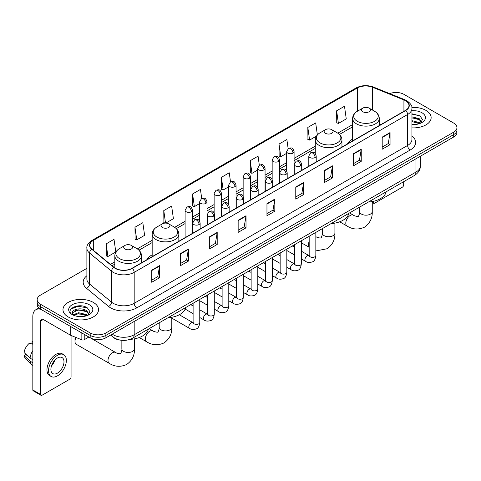 <?xml version="1.0" encoding="UTF-8"?>
<svg xmlns="http://www.w3.org/2000/svg" width="481" height="481" viewBox="0 0 481 481"><rect width="100%" height="100%" fill="white"/><g stroke="black" fill="none" stroke-linecap="round" stroke-linejoin="round"><path stroke-width="0.72" d="M152.17 254.84A19.631 11.334 0 0 0 146.783 259.758M352.627 139.111A19.631 11.334 0 0 0 347.234 144.023M120.587 340.163A11.111 6.415 180 0 1 113.558 337.542L110.588 335.089M86.887 268.326L40.422 295.154A11.111 6.415 0 0 0 37.169 299.693L37.169 304.527A11.111 6.415 0 0 0 40.422 309.067L90.181 337.794A11.111 6.415 0 0 0 105.898 337.794L453.697 136.995A11.111 6.415 0 0 0 456.95 132.455L456.95 130.038A11.111 6.415 0 0 1 453.697 134.572A11.111 6.415 0 0 0 456.95 130.038L456.95 127.621A11.111 6.415 0 0 0 453.697 123.082L403.938 94.354A11.111 6.415 0 0 0 389.724 93.627M37.169 299.693A11.111 6.415 0 0 0 40.422 304.226L90.181 332.954A11.111 6.415 0 0 0 105.898 332.954L105.898 335.377L453.697 134.572L105.898 335.377A11.111 6.415 0 0 1 90.181 335.377A11.111 6.415 0 0 0 105.898 335.377L105.898 337.794M40.422 304.226L40.422 306.644L90.181 335.377L40.422 306.644A11.111 6.415 0 0 1 37.169 302.11A11.111 6.415 0 0 0 40.422 306.644L40.422 309.067M425.932 110.383A17.779 10.263 0 0 0 411.868 107.413A17.779 10.263 0 0 1 425.932 110.383A17.779 10.263 0 0 1 431.144 117.641A17.779 10.263 0 0 0 425.932 110.383M93.326 302.411A17.779 10.263 0 0 0 73.954 300.186A17.779 10.263 0 0 0 62.975 309.668A17.779 10.263 0 0 0 68.182 316.925A17.779 10.263 0 0 0 87.56 319.15A17.779 10.263 0 0 0 98.533 309.668A17.779 10.263 0 0 0 93.326 302.411A17.779 10.263 0 0 0 73.954 300.186A17.779 10.263 0 0 0 62.975 309.668A17.779 10.263 0 0 0 68.182 316.925A17.779 10.263 0 0 0 87.56 319.15A17.779 10.263 0 0 0 98.533 309.668A17.779 10.263 0 0 0 93.326 302.411M405.507 100.703A11.851 6.842 180 0 1 408.976 105.543A11.851 6.842 180 0 1 405.507 110.383L132.089 268.242A11.851 6.842 180 0 1 113.997 267.328L91.991 249.182A11.851 6.842 180 0 1 89.851 245.256A11.851 6.842 180 0 1 93.32 240.422L357.323 87.999A11.851 6.842 180 0 1 372.498 87.235L403.926 99.94A11.851 6.842 180 0 1 405.507 100.703M405.717 100.583A12.151 7.017 0 0 0 404.094 99.795L372.673 87.091A12.151 7.017 0 0 0 357.112 87.879L93.11 240.296A12.151 7.017 0 0 0 91.751 249.278L113.756 267.424A12.151 7.017 0 0 0 132.293 268.362L405.717 110.504A12.151 7.017 0 0 0 405.717 100.583M151.731 270.178L151.731 282.269L159.584 277.735L159.584 265.638L151.731 270.178M151.731 280.122L157.78 276.629L159.554 266.041A2.964 1.714 -120 0 0 159.584 265.638M157.726 276.659L159.584 277.735M180.537 253.541L180.537 265.638L188.396 261.105L188.396 249.008L180.537 253.541M180.537 263.492L186.586 259.999L188.36 249.411A2.964 1.714 -120 0 0 188.396 249.008M186.538 260.029L188.396 261.105M209.343 236.911L209.343 249.008L217.202 244.468L217.202 232.371L209.343 236.911M209.343 246.861L215.398 243.368L217.171 232.774A2.964 1.714 -120 0 0 217.202 232.371M215.344 243.398L217.202 244.468M238.155 220.28L238.155 232.371L246.013 227.838L246.013 215.741L238.155 220.28M238.155 230.225L244.204 226.731L245.977 216.143A2.964 1.714 -120 0 0 246.013 215.741M244.156 226.767L246.013 227.838M382.197 137.115L382.197 149.212L390.055 144.673L390.055 132.576L382.197 137.115M382.197 147.066L388.251 143.572L390.025 132.978A2.964 1.714 -120 0 0 390.055 132.576M388.197 143.603L390.055 144.673M353.391 153.746L353.391 165.843L361.243 161.309L361.243 149.212L353.391 153.746M353.391 163.696L359.439 160.203L361.213 149.615A2.964 1.714 -120 0 0 361.243 149.212M359.385 160.233L361.243 161.309M324.579 170.382L324.579 182.473L332.437 177.94L332.437 165.843L324.579 170.382M324.579 180.333L330.633 176.834L332.407 166.246A2.964 1.714 -120 0 0 332.437 165.843M330.579 176.87L332.437 177.94M295.773 187.013L295.773 199.11L303.631 194.571L303.631 182.473L295.773 187.013M295.773 196.963L301.821 193.47L303.595 182.876A2.964 1.714 -120 0 0 303.631 182.473M301.767 193.5L303.631 194.571M266.961 203.643L266.961 215.741L274.819 211.207L274.819 199.11L266.961 203.643M266.961 213.594L273.016 210.101L274.789 199.513A2.964 1.714 -120 0 0 274.819 199.11M272.961 210.131L274.819 211.207M411.94 127.868A17.779 10.263 0 0 0 431.144 117.641A17.779 10.263 0 0 1 411.94 127.868M105.898 332.954L453.697 132.155A11.111 6.415 0 0 0 456.95 127.621M165.795 223.1L173.407 218.705L171.633 206.066L163.774 210.6L163.901 222.625M134.969 227.23L136.742 239.869L144.601 235.335L142.827 222.697L134.969 227.23L135.095 239.255M106.157 243.867L107.93 256.505L115.789 251.966L114.015 239.328L106.157 243.867L106.283 255.886M259.331 165.254L258.056 156.169L250.204 160.702L250.33 172.727M288.143 148.641L286.868 139.532L279.01 144.072L279.136 156.091M317.364 134.908L315.674 122.902L307.822 127.435L307.948 139.46M336.628 110.804L338.402 123.443L346.26 118.909L344.486 106.271L336.628 110.804L336.754 122.829M201.719 198.521L200.439 189.43L192.586 193.969L192.713 205.988M230.525 181.878L229.251 172.799L221.392 177.333L221.519 189.358M221.392 177.333L223.166 189.977L228.637 186.814M223.166 189.977L221.392 189.31M250.204 160.702L251.978 173.34L257.654 170.064M251.978 173.34L250.204 172.679M279.01 144.072L280.784 156.71L286.67 153.307M280.784 156.71L279.01 156.048M307.822 127.435L309.596 140.079L316.426 136.129M309.596 140.079L307.822 139.412M338.402 123.443L336.628 122.781M192.586 193.969L194.36 206.608L199.621 203.571M194.36 206.608L192.586 205.946M165.181 223.1L163.774 222.577M163.774 210.6L165.53 223.094M136.742 239.869L134.969 239.207M107.93 256.505L106.157 255.844M411.94 124.483L414.147 124.597M411.94 120.641L419.282 122.577L420.262 123.358M411.94 121.603L419.456 123.659M411.94 116.805L419.282 118.735L421.687 122.06M411.94 117.761L419.282 119.697L421.494 122.306M411.94 124.561A12.073 6.968 0 0 0 421.903 122.571A12.073 6.968 0 0 0 421.903 112.71A12.073 6.968 0 0 0 411.94 110.714M420.544 123.244L422.438 119.528L420.045 115.921L411.94 113.769M411.94 114.141L419.883 115.813M411.94 117.977L417.207 118.639M411.94 121.819L417.207 122.481M372.258 201.87L373.292 202.465A1.852 1.07 120 0 0 373.677 203.313A1.852 1.07 120 0 0 374.603 203.222L402.363 187.193A1.852 1.07 120 0 0 403.673 184.926L403.673 181.686M373.292 202.465L373.292 201.341M362.818 111.742A4.443 2.567 0 0 0 369.101 111.742A4.443 2.567 0 0 0 369.101 108.111L374.621 111.297A12.247 7.071 0 0 1 374.621 121.302A12.247 7.071 0 0 1 357.299 121.302A12.247 7.071 0 0 1 357.299 111.297C354.281 113.089 352.723 115.47 352.627 118.44A13.336 7.696 0 0 0 356.529 123.882A13.336 7.696 0 0 0 371.061 125.553A13.336 7.696 0 0 0 379.293 118.44C379.196 115.47 377.639 113.089 374.621 111.297L369.101 108.111A4.443 2.567 0 0 0 362.818 108.111A4.443 2.567 0 0 0 362.818 111.742M368.41 202.044A20.37 11.76 0 0 0 386.183 191.781M325.469 133.303A4.443 2.567 0 0 0 331.758 133.303A4.443 2.567 0 0 0 331.758 129.678L337.277 132.858A12.247 7.071 0 0 1 337.277 142.863A12.247 7.071 0 0 1 319.955 142.863A12.247 7.071 0 0 1 319.955 132.858C316.937 134.65 315.38 137.031 315.277 140.001A13.336 7.696 0 0 0 319.186 145.442A13.336 7.696 0 0 0 333.718 147.114A13.336 7.696 0 0 0 341.949 140.001C341.847 137.031 340.289 134.65 337.277 132.858L331.758 129.678A4.443 2.567 0 0 0 325.469 129.678A4.443 2.567 0 0 0 325.469 133.303M331.06 223.605A20.37 11.76 0 0 0 348.839 213.348M162.362 227.477A4.443 2.567 0 0 0 168.645 227.477A4.443 2.567 0 0 0 168.645 223.845L174.164 227.032A12.247 7.071 0 0 1 174.164 237.031A12.247 7.071 0 0 1 156.842 237.031A12.247 7.071 0 0 1 156.842 227.032C153.824 228.824 152.267 231.205 152.17 234.169A13.336 7.696 0 0 0 156.078 239.616A13.336 7.696 0 0 0 170.605 241.282A13.336 7.696 0 0 0 178.836 234.169C178.74 231.205 177.182 228.824 174.164 227.032L168.645 223.845A4.443 2.567 0 0 0 162.362 223.845A4.443 2.567 0 0 0 162.362 227.477M167.953 317.779A20.37 11.76 0 0 0 185.726 307.515M76.046 337.494A6.295 3.638 120 0 0 74.994 341.426L74.994 338.402A2.591 1.497 -60 0 1 75.246 337.175M74.994 341.426A6.295 3.638 120 0 0 76.299 344.306L109.295 363.359A6.295 3.638 -60 0 1 108.333 358.315A6.295 3.638 -60 0 1 112.446 352.765A6.295 3.638 -60 0 1 115.59 352.453C116.312 353.313 121.08 354.178 120.406 353.553C120.611 354.449 122.246 349.885 121.861 348.833A6.295 3.638 180 0 0 123.707 351.401A6.295 3.638 180 0 0 132.612 351.401A6.295 3.638 180 0 0 134.452 348.833C134.722 355.351 132.137 360.558 126.701 364.46C120.611 367.213 114.809 366.847 109.295 363.359M125.018 249.038A4.443 2.567 0 0 0 131.301 249.038A4.443 2.567 0 0 0 131.301 245.406L136.82 248.593A12.247 7.071 0 0 1 136.82 258.592A12.247 7.071 0 0 1 119.498 258.592A12.247 7.071 0 0 1 119.498 248.593C116.48 250.385 114.923 252.765 114.827 255.73A13.336 7.696 0 0 0 118.729 261.177A13.336 7.696 0 0 0 133.261 262.842A13.336 7.696 0 0 0 141.492 255.73C141.396 252.765 139.833 250.385 136.82 248.593L131.301 245.406A4.443 2.567 0 0 0 125.018 245.406A4.443 2.567 0 0 0 125.018 249.038M129.972 339.376A20.37 11.76 0 0 0 148.382 329.076M84.223 334.355L84.223 339.724L88.871 337.037M40.975 309.385A14.815 8.556 -120 0 0 35.895 309.692A14.815 8.556 -120 0 0 32.828 316.474L32.828 389.959L40.687 394.498L40.687 321.007A3.704 2.14 60 0 1 41.45 319.312A3.704 2.14 60 0 1 43.302 319.498L70.689 335.311L70.689 326.539M40.687 394.498A1.852 1.07 120 0 0 41.065 395.346L33.213 390.806A1.852 1.07 -60 0 1 32.828 389.959M41.065 395.346A1.852 1.07 120 0 0 41.991 395.256L69.757 379.226A1.852 1.07 120 0 0 71.062 376.96L71.062 335.479M84.223 339.724A1.852 1.07 180 0 1 81.854 339.845L70.935 335.425A1.852 1.07 180 0 1 70.689 335.311M57.443 373.148A9.259 5.345 120 0 0 63.492 364.989A9.259 5.345 120 0 0 62.073 357.569A9.259 5.345 120 0 0 57.443 358.026A9.259 5.345 120 0 0 51.395 366.185A9.259 5.345 120 0 0 52.814 373.605A9.259 5.345 120 0 0 57.443 373.148M51.461 365.969A9.259 5.345 120 0 0 54.786 360.215M32.828 341.931L32.041 341.69L32.041 343.548L32.828 344.005M63.745 354.677L62.169 353.775A12.59 7.269 120 0 0 55.874 354.395A12.59 7.269 120 0 0 47.649 365.494A12.59 7.269 120 0 0 49.579 375.583L51.148 376.491A12.59 7.269 120 0 0 57.443 375.865A12.59 7.269 120 0 0 65.675 364.772A12.59 7.269 120 0 0 63.745 354.677A12.59 7.269 120 0 0 57.443 355.303A12.59 7.269 120 0 0 49.218 366.402A12.59 7.269 120 0 0 51.148 376.491M32.828 350.589A12.223 7.059 120 0 0 30.044 358.117L24.05 352.507A9.632 5.562 120 0 1 29.425 343.206L32.828 344.234M32.828 359.728L30.044 358.117M27.291 355.543L25.661 354.605L24.05 355.531L30.044 361.141L32.828 362.752M30.044 361.141A12.223 7.059 120 0 0 31.554 364.556A12.223 7.059 120 0 0 32.48 365.283L32.828 365.488M32.828 341.474A9.632 5.562 120 0 0 32.041 341.69M24.05 355.531A9.632 5.562 120 0 0 25.186 357.93L31.554 364.556M78.746 316.546L81.542 316.624M73.196 314.772L78.589 312.716L86.676 314.604L87.65 315.392M73.695 315.289L78.589 313.678L86.851 315.686M73.28 315.145L72.415 313.119A8.369 4.834 0 0 0 73.767 315.356M89.075 314.087L86.676 310.768C81.65 307.016 71.308 309.331 72.415 313.119L72.384 312.746M72.439 313.233L72.667 312.614L78.589 309.836L86.676 311.724L88.889 314.34M87.939 315.271L89.833 311.562L87.44 307.954C78.968 301.864 63.913 309.89 72.607 314.808L73.034 315.073M89.292 304.738A12.073 6.968 0 0 0 72.216 304.738A12.073 6.968 0 0 0 72.216 314.598A12.073 6.968 0 0 0 89.292 314.598A12.073 6.968 0 0 0 89.292 304.738M70.839 309.163L77.928 306.253L87.271 307.846M75.27 310.576L77.928 310.095L84.602 310.666M75.27 314.418L77.928 313.937L84.602 314.508M112.235 334.133A14.815 8.556 0 0 0 113.227 334.77A14.815 8.556 0 0 0 134.181 334.77L415.981 172.072A14.815 8.556 0 0 0 420.322 166.023C420.43 169.703 418.47 172.847 414.448 175.463L132.648 338.161A7.407 4.275 60 0 0 134.181 334.77L134.181 321.464M415.981 158.766L415.981 172.072A7.407 4.275 60 0 1 414.448 175.463M111.634 334.481A7.407 4.954 129.5 0 0 112.927 336.892L110.678 335.035M453.697 136.995L453.697 132.155M90.181 337.794L90.181 332.954M411.94 136.021A18.518 10.69 180 0 1 410.221 150L136.802 307.858A3.704 2.14 60 0 1 134.181 303.319L407.599 145.46A14.815 8.556 0 0 0 411.94 139.412L411.94 108.447A14.815 8.556 180 0 1 407.599 114.496A3.704 2.14 -120 0 0 405.717 110.504M136.802 307.858A18.518 10.69 180 0 1 110.612 307.858A18.518 10.69 180 0 1 108.538 306.427L86.532 288.287A18.518 10.69 180 0 1 86.887 275.739M113.227 303.319A14.815 8.556 0 0 0 134.181 303.319L134.181 272.354A14.815 8.556 180 0 1 111.568 271.212L89.568 253.066A14.815 8.556 180 0 1 86.887 248.16L86.887 279.13A14.815 8.556 0 0 0 89.568 284.037L111.568 302.176A14.815 8.556 0 0 0 113.227 303.319M411.94 108.447C412.433 106.133 410.732 103.553 406.836 100.703L404.888 99.759A3.704 1.732 112 0 0 404.094 99.795M404.888 99.759L373.46 87.055C367.328 84.884 361.508 85.197 355.994 87.999A3.704 2.14 60 0 1 357.112 87.879M93.11 240.296A3.704 2.14 -120 0 0 91.991 240.416C88.149 243.182 86.448 245.761 86.887 248.16M91.751 249.278A3.704 2.477 129.5 0 0 89.568 253.066L89.568 284.037A3.704 2.477 -50.5 0 1 86.532 288.287M373.46 87.055A3.704 1.732 112 0 0 372.673 87.091M113.756 267.424A3.704 2.477 129.5 0 0 111.568 271.212L111.568 302.176A3.704 2.477 -50.5 0 1 108.538 306.427M132.293 268.362A3.704 2.14 60 0 1 134.181 272.354L407.599 114.496L407.599 145.46A3.704 2.14 60 0 0 410.221 150M93.32 240.422L93.32 250.276M403.926 99.94L403.926 111.297M372.498 87.235L372.498 110.077M380.988 124.537L379.293 123.851M357.323 87.999L357.323 111.285M352.627 124.579L337.764 133.159M315.277 146.146L294.083 158.381M286.67 162.662L279.569 166.757M272.162 171.038L265.061 175.138M257.654 179.413L250.553 183.514M243.145 187.788L236.045 191.889M228.637 196.164L221.537 200.264M214.129 204.545L207.028 208.646M199.621 212.921L192.514 217.021M185.107 221.296L174.657 227.333M152.17 240.314L137.313 248.893M114.827 261.874L110.45 264.4M266.961 204.028L274.789 199.513M295.773 187.398L303.595 182.876M324.579 170.761L332.407 166.246M353.391 154.13L361.213 149.615M382.197 137.5L390.025 132.978M238.155 220.659L245.977 216.143M209.343 237.295L217.171 232.774M180.537 253.926L188.36 249.411M151.731 270.556L159.554 266.041M372.258 201.557L372.258 211.538A6.295 3.638 180 0 1 370.412 214.111A6.295 3.638 180 0 1 361.508 214.111A6.295 3.638 180 0 1 359.662 211.538C360.047 212.59 358.411 217.153 358.207 216.258C358.886 216.883 354.112 216.017 353.397 215.157L349.543 212.939M372.258 211.538C372.522 218.055 369.943 223.262 364.508 227.164C358.411 229.924 352.609 229.557 347.096 226.064A6.295 3.638 -60 0 1 346.134 221.019A6.295 3.638 -60 0 1 350.246 215.47A6.295 3.638 -60 0 1 353.397 215.157M334.908 223.118L334.908 233.099A6.295 3.638 180 0 1 333.068 235.672A6.295 3.638 180 0 1 324.164 235.672A6.295 3.638 180 0 1 322.318 233.099C322.703 234.151 321.067 238.714 320.863 237.818C321.536 238.444 316.769 237.578 316.047 236.718L315.843 236.598M309.175 247.138A6.295 3.638 -60 0 1 309.175 241.51M171.801 317.286L171.801 327.272A6.295 3.638 180 0 1 169.955 329.84A6.295 3.638 180 0 1 161.051 329.84A6.295 3.638 180 0 1 159.205 327.272C159.59 328.325 157.954 332.888 157.756 331.992C158.429 332.611 153.655 331.746 152.94 330.892L149.092 328.667M171.801 327.272C172.072 333.79 169.486 338.997 164.051 342.899C157.954 345.653 152.152 345.286 146.645 341.799A6.295 3.638 -60 0 1 145.677 336.748A6.295 3.638 -60 0 1 149.789 331.205A6.295 3.638 -60 0 1 152.94 330.892M315.127 157.509A3.704 2.14 0 0 0 316.209 156C314.706 151.25 313.245 152.194 310.654 152.79A3.704 2.14 60 0 1 312.506 152.976A3.704 2.14 -120 0 1 315.127 157.509A3.704 2.14 0 0 1 309.89 157.509A3.704 2.14 0 0 1 308.802 156L310.654 152.79M301.328 258.88L305.603 261.345A3.331 1.924 -60 0 1 305.092 258.676A3.331 1.924 -60 0 1 307.269 255.736A3.331 1.924 -60 0 1 307.419 255.658A3.331 1.924 -60 0 1 308.934 255.573L301.328 251.178M309.367 255.904L309.067 256.151L309.175 255.435A3.331 1.924 -0 0 0 310.149 256.794A3.331 1.924 -0 0 0 314.712 256.878A3.331 1.924 -0 0 0 315.843 255.435C315.386 259.307 314.183 261.466 312.241 261.923C309.457 262.764 307.245 262.578 305.603 261.345M300.619 165.891A3.704 2.14 0 0 0 301.701 164.376C300.198 159.626 298.737 160.57 296.146 161.171A3.704 2.14 60 0 1 297.998 161.351A3.704 2.14 -120 0 1 300.619 165.891A3.704 2.14 0 0 1 295.376 165.891A3.704 2.14 0 0 1 294.294 164.376L296.146 161.171M286.82 267.256L291.095 269.721A3.331 1.924 -60 0 1 290.584 267.051A3.331 1.924 -60 0 1 292.761 264.111A3.331 1.924 -60 0 1 292.911 264.033A3.331 1.924 -60 0 1 294.426 263.949L286.82 259.56M294.853 264.285L294.558 264.532L294.667 263.81A3.331 1.924 -0 0 0 295.641 265.169A3.331 1.924 -0 0 0 300.204 265.253A3.331 1.924 -0 0 0 301.328 263.81C300.872 267.683 299.675 269.841 297.733 270.298C294.949 271.146 292.737 270.953 291.095 269.721M286.105 174.266A3.704 2.14 0 0 0 287.193 172.751C285.69 168.001 284.229 168.951 281.638 169.546A3.704 2.14 60 0 1 283.489 169.727A3.704 2.14 -120 0 1 286.105 174.266A3.704 2.14 0 0 1 280.868 174.266A3.704 2.14 0 0 1 279.786 172.751L281.638 169.546M272.312 275.631L276.587 278.096A3.331 1.924 -60 0 1 276.076 275.427A3.331 1.924 -60 0 1 278.252 272.486A3.331 1.924 -60 0 1 278.397 272.408A3.331 1.924 -60 0 1 279.918 272.324L272.312 267.935M280.345 272.661L280.05 272.907L280.152 272.186A3.331 1.924 -0 0 0 281.132 273.551A3.331 1.924 -0 0 0 285.696 273.629A3.331 1.924 -0 0 0 286.82 272.186C286.363 276.058 285.167 278.222 283.225 278.673C280.441 279.521 278.228 279.329 276.587 278.096M271.597 182.642A3.704 2.14 0 0 0 272.685 181.133C271.182 176.377 269.721 177.327 267.129 177.922A3.704 2.14 60 0 1 268.981 178.108A3.704 2.14 -120 0 1 271.597 182.642A3.704 2.14 0 0 1 266.36 182.642A3.704 2.14 0 0 1 265.278 181.133L267.129 177.922M257.804 284.006L262.073 286.478A3.331 1.924 -60 0 1 261.562 283.802A3.331 1.924 -60 0 1 263.744 280.868A3.331 1.924 -60 0 1 263.889 280.784A3.331 1.924 -60 0 1 265.41 280.7L257.804 276.31M265.837 281.036L265.542 281.283L265.644 280.561A3.331 1.924 -0 0 0 266.624 281.926A3.331 1.924 -0 0 0 271.182 282.01A3.331 1.924 -0 0 0 272.312 280.561C271.855 284.433 270.659 286.598 268.717 287.049C265.933 287.897 263.72 287.704 262.073 286.478M257.088 191.017A3.704 2.14 0 0 0 258.177 189.508C256.674 184.758 255.213 185.702 252.621 186.297A3.704 2.14 60 0 1 254.473 186.484A3.704 2.14 -120 0 1 257.088 191.017A3.704 2.14 0 0 1 251.852 191.017A3.704 2.14 0 0 1 250.769 189.508L252.621 186.297M243.296 292.388L247.565 294.853A3.331 1.924 -60 0 1 247.054 292.177A3.331 1.924 -60 0 1 249.23 289.243A3.331 1.924 -60 0 1 249.38 289.165A3.331 1.924 -60 0 1 250.902 289.075L243.296 284.686M251.329 289.412L251.028 289.658L251.136 288.943A3.331 1.924 -0 0 0 252.116 290.302A3.331 1.924 -0 0 0 256.674 290.386A3.331 1.924 -0 0 0 257.804 288.943C257.347 292.809 256.151 294.973 254.208 295.424C251.425 296.272 249.206 296.08 247.565 294.853M242.58 199.399A3.704 2.14 0 0 0 243.663 197.883C242.159 193.134 240.698 194.077 238.107 194.679A3.704 2.14 60 0 1 239.959 194.859A3.704 2.14 -120 0 1 242.58 199.399A3.704 2.14 0 0 1 237.343 199.399A3.704 2.14 0 0 1 236.255 197.883L238.107 194.679M228.788 300.763L233.057 303.228A3.331 1.924 -60 0 1 232.545 300.559A3.331 1.924 -60 0 1 234.722 297.619A3.331 1.924 -60 0 1 234.872 297.541A3.331 1.924 -60 0 1 236.387 297.456L228.788 293.061M236.82 297.793L236.52 298.04L236.628 297.318A3.331 1.924 -0 0 0 237.602 298.677A3.331 1.924 -0 0 0 242.165 298.761A3.331 1.924 -0 0 0 243.296 297.318C242.839 301.19 241.636 303.349 239.7 303.806C236.911 304.653 234.698 304.461 233.057 303.228M228.072 207.774A3.704 2.14 0 0 0 229.154 206.259C227.651 201.509 226.19 202.453 223.599 203.054A3.704 2.14 60 0 1 225.451 203.235A3.704 2.14 -120 0 1 228.072 207.774A3.704 2.14 0 0 1 222.835 207.774A3.704 2.14 0 0 1 221.747 206.259L223.599 203.054M214.279 309.139L218.548 311.604A3.331 1.924 -60 0 1 218.037 308.934A3.331 1.924 -60 0 1 220.214 305.994A3.331 1.924 -60 0 1 220.364 305.916A3.331 1.924 -60 0 1 221.879 305.832L214.279 301.443M222.312 306.169L222.012 306.415L222.12 305.694A3.331 1.924 -0 0 0 223.094 307.052A3.331 1.924 -0 0 0 227.657 307.137A3.331 1.924 -0 0 0 228.788 305.694C228.331 309.566 227.128 311.724 225.192 312.181C222.402 313.029 220.19 312.836 218.548 311.604M213.564 216.149A3.704 2.14 0 0 0 214.646 214.634C213.143 209.884 211.682 210.834 209.091 211.43A3.704 2.14 60 0 1 210.943 211.61A3.704 2.14 -120 0 1 213.564 216.149A3.704 2.14 0 0 1 208.327 216.149A3.704 2.14 0 0 1 207.239 214.634L209.091 211.43M199.765 317.514L204.04 319.979A3.331 1.924 -60 0 1 203.529 317.31A3.331 1.924 -60 0 1 205.706 314.376A3.331 1.924 -60 0 1 205.856 314.291A3.331 1.924 -60 0 1 207.371 314.207L199.765 309.818M207.804 314.544L207.503 314.79L207.612 314.069A3.331 1.924 -0 0 0 208.586 315.434A3.331 1.924 -0 0 0 213.149 315.512A3.331 1.924 -0 0 0 214.279 314.069C213.823 317.941 212.62 320.105 210.678 320.556C207.894 321.404 205.682 321.212 204.04 319.979M199.056 224.525A3.704 2.14 0 0 0 200.138 223.016C198.635 218.266 197.174 219.21 194.583 219.805A3.704 2.14 60 0 1 196.434 219.991A3.704 2.14 -120 0 1 199.056 224.525A3.704 2.14 0 0 1 193.813 224.525A3.704 2.14 0 0 1 192.731 223.016L194.583 219.805M171.801 318.121L189.532 328.361A3.331 1.924 -60 0 1 189.021 325.685A3.331 1.924 -60 0 1 191.197 322.751A3.331 1.924 -60 0 1 191.342 322.667A3.331 1.924 -60 0 1 192.863 322.583L179.299 314.754M193.29 322.919L192.995 323.166L193.103 322.45A3.331 1.924 -0 0 0 194.077 323.809A3.331 1.924 -0 0 0 198.641 323.893A3.331 1.924 -0 0 0 199.765 322.45C199.308 326.316 198.112 328.481 196.17 328.932C193.386 329.78 191.173 329.587 189.532 328.361M292.995 153.114A3.704 2.14 0 0 0 294.083 151.599C292.58 146.849 291.119 147.793 288.522 148.395A3.704 2.14 60 0 1 290.38 148.575A3.704 2.14 -120 0 1 292.995 153.114A3.704 2.14 0 0 1 287.758 153.114A3.704 2.14 0 0 1 286.67 151.599L288.522 148.395M278.487 161.49A3.704 2.14 0 0 0 279.569 159.975C278.066 155.225 276.605 156.175 274.014 156.77A3.704 2.14 60 0 1 275.866 156.95A3.704 2.14 -120 0 1 278.487 161.49A3.704 2.14 0 0 1 273.25 161.49A3.704 2.14 0 0 1 272.162 159.975L274.014 156.77M263.979 169.865A3.704 2.14 0 0 0 265.061 168.356C263.558 163.6 262.097 164.55 259.506 165.145A3.704 2.14 60 0 1 261.357 165.332A3.704 2.14 -120 0 1 263.979 169.865A3.704 2.14 0 0 1 258.742 169.865A3.704 2.14 0 0 1 257.654 168.356L259.506 165.145M249.471 178.241A3.704 2.14 0 0 0 250.553 176.731C249.05 171.982 247.589 172.926 244.997 173.521A3.704 2.14 60 0 1 246.849 173.707A3.704 2.14 -120 0 1 249.471 178.241A3.704 2.14 0 0 1 244.228 178.241A3.704 2.14 0 0 1 243.145 176.731L244.997 173.521M234.956 186.616A3.704 2.14 0 0 0 236.045 185.107C234.542 180.357 233.081 181.301 230.489 181.896A3.704 2.14 60 0 1 232.341 182.083A3.704 2.14 -120 0 1 234.956 186.616A3.704 2.14 0 0 1 229.72 186.616A3.704 2.14 0 0 1 228.637 185.107L230.489 181.896M220.448 194.997A3.704 2.14 0 0 0 221.537 193.482C220.033 188.732 218.572 189.676 215.981 190.278A3.704 2.14 60 0 1 217.833 190.458A3.704 2.14 -120 0 1 220.448 194.997A3.704 2.14 0 0 1 215.211 194.997A3.704 2.14 0 0 1 214.129 193.482L215.981 190.278M205.94 203.373A3.704 2.14 0 0 0 207.028 201.858C205.525 197.108 204.064 198.058 201.473 198.653A3.704 2.14 60 0 1 203.325 198.833A3.704 2.14 -120 0 1 205.94 203.373A3.704 2.14 0 0 1 200.703 203.373A3.704 2.14 0 0 1 199.621 201.858L201.473 198.653M191.432 211.748A3.704 2.14 0 0 0 192.514 210.239C191.011 205.483 189.55 206.433 186.959 207.028A3.704 2.14 60 0 1 188.811 207.215A3.704 2.14 -120 0 1 191.432 211.748A3.704 2.14 0 0 1 186.195 211.748A3.704 2.14 0 0 1 185.107 210.239L186.959 207.028M40.687 321.007L43.302 319.498M70.935 326.683L70.935 335.425M81.854 339.845L81.854 332.984M132.648 338.161C126.683 341.155 120.725 341.155 114.767 338.161L112.927 336.892M420.322 166.023L420.322 156.265M355.994 87.999L91.991 240.416M352.627 126.834L339.424 134.458M315.277 148.401L294.083 160.636M286.67 164.917L279.569 169.011M272.162 173.292L265.061 177.393M257.654 181.668L250.553 185.768M243.145 190.043L236.045 194.144M228.637 198.419L221.537 202.519M214.129 206.8L207.028 210.9M199.621 215.175L192.514 219.276M185.107 223.551L176.317 228.625M152.17 242.568L138.973 250.192M114.827 264.129L112.061 265.728M373.677 203.313L372.258 202.495M347.096 226.064L339.706 221.795M379.293 125.517L379.293 118.44M352.627 140.909L352.627 118.44M362.818 108.111L357.299 111.297M359.662 207.095L359.662 211.538M334.908 233.099C335.179 239.616 332.593 244.823 327.158 248.725L318.097 250.511L315.843 250.114M309.175 247.294L301.328 242.767M341.949 147.078L341.949 140.001M315.277 153.547L315.277 140.001M325.469 129.678L319.955 132.858M322.318 228.655L322.318 233.099M146.645 341.799L139.249 337.53M178.836 241.246L178.836 234.169M152.17 256.644L152.17 234.169M162.362 223.845L156.842 227.032M159.205 322.829L159.205 327.272M134.452 338.846L134.452 348.833M141.492 262.806L141.492 255.73M114.827 267.929L114.827 255.73M125.018 245.406L119.498 248.593M115.59 352.453L90.59 338.017M121.861 340.32L121.861 348.833M309.614 255.838L308.934 255.573M315.843 232.395L315.843 255.435M316.209 161.935L316.209 156M294.667 255.032L286.82 250.505M309.175 236.243L309.175 255.435M308.802 166.21L308.802 156M294.667 247.33L292.316 245.977M295.106 264.213L294.426 263.949M301.328 240.771L301.328 263.81M301.701 170.31L301.701 164.376M280.152 263.408L272.312 258.88M294.667 244.619L294.667 263.81M294.294 174.591L294.294 164.376M280.152 255.706L277.808 254.353M280.597 272.589L279.918 272.324M286.82 249.146L286.82 272.186M287.193 178.691L287.193 172.751M265.644 271.783L257.804 267.256M280.152 253L280.152 272.186M279.786 182.966L279.786 172.751M265.644 264.087L263.299 262.728M266.083 280.97L265.41 280.7M272.312 257.527L272.312 280.561M272.685 187.067L272.685 181.133M251.136 280.158L243.296 275.631M265.644 261.375L265.644 280.561M265.278 191.342L265.278 181.133M251.136 272.462L248.791 271.104M251.575 289.346L250.902 289.075M257.804 265.903L257.804 288.943M258.177 195.442L258.177 189.508M236.628 288.534L228.788 284.006M251.136 269.751L251.136 288.943M250.769 199.717L250.769 189.508M236.628 280.838L234.283 279.485M237.067 297.721L236.387 297.456M243.296 274.278L243.296 297.318M243.663 203.818L243.663 197.883M222.12 296.915L214.279 292.388M236.628 278.126L236.628 297.318M236.255 208.099L236.255 197.883M222.12 289.213L219.775 287.86M222.559 306.096L221.879 305.832M228.788 282.654L228.788 305.694M229.154 212.193L229.154 206.259M207.612 305.291L199.765 300.763M222.12 286.508L222.12 305.694M221.747 216.474L221.747 206.259M207.612 297.595L205.261 296.236M208.051 314.478L207.371 314.207M214.279 291.035L214.279 314.069M214.646 220.575L214.646 214.634M193.103 313.666L185.197 309.103M207.612 294.883L207.612 314.069M207.239 224.849L207.239 214.634M193.103 305.97L190.753 304.611M193.542 322.853L192.863 322.583M199.765 299.41L199.765 322.45M200.138 228.95L200.138 223.016M193.103 303.258L193.103 322.45M192.731 233.225L192.731 223.016M294.083 174.711L294.083 151.599M286.67 170.863L286.67 151.599M279.569 183.087L279.569 159.975M272.162 179.239L272.162 159.975M265.061 191.468L265.061 168.356M257.654 187.614L257.654 168.356M250.553 199.843L250.553 176.731M243.145 195.989L243.145 176.731M236.045 208.219L236.045 185.107M228.637 204.371L228.637 185.107M221.537 216.594L221.537 193.482M214.129 212.746L214.129 193.482M207.028 224.976L207.028 201.858M199.621 221.122L199.621 201.858M192.514 233.351L192.514 210.239M185.107 237.626L185.107 210.239M35.895 309.692L38.895 307.96"/></g></svg>
